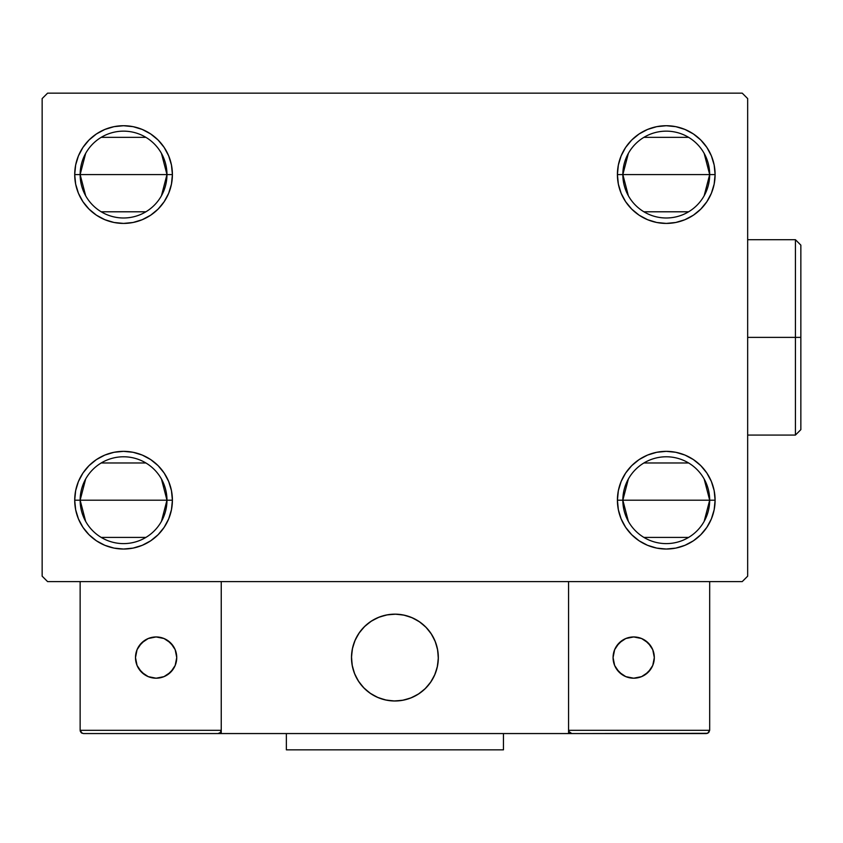 <?xml version="1.0" encoding="UTF-8"?>
<svg xmlns="http://www.w3.org/2000/svg" width="843" height="843" viewBox="0 0 843 843"><rect width="100%" height="100%" fill="white"/><g stroke="black" fill="none" stroke-linecap="round" stroke-linejoin="round"><path stroke-width="1.26" d="M628.362 521.374L622.84 500.194A43.415 43.415 0 0 0 666.255 543.609A43.415 43.415 0 0 0 709.68 500.194L715.106 500.194A48.841 48.841 0 0 1 666.255 549.035A48.841 48.841 0 0 1 617.413 500.194L709.68 500.194A43.415 43.415 0 0 1 666.255 543.609A43.415 43.415 0 0 1 622.84 500.194L628.362 479.014M704.158 479.014L709.68 500.194L704.158 521.374M688.615 537.413L643.904 537.413M628.362 195.755L622.84 174.575A43.415 43.415 0 0 0 666.255 217.989A43.415 43.415 0 0 0 709.68 174.575L715.106 174.575A48.841 48.841 0 0 1 666.255 223.416A48.841 48.841 0 0 1 617.413 174.575L709.68 174.575A43.415 43.415 0 0 1 666.255 217.989A43.415 43.415 0 0 1 622.84 174.575L628.362 153.384M704.158 153.384L709.68 174.575L704.158 195.755M688.615 211.793L643.904 211.793M85.659 195.755L80.138 174.575A43.415 43.415 0 0 0 123.552 217.989A43.415 43.415 0 0 0 166.967 174.575L172.404 174.575A48.841 48.841 0 0 1 123.552 223.416A48.841 48.841 0 0 1 74.711 174.575L166.967 174.575A43.415 43.415 0 0 1 123.552 217.989A43.415 43.415 0 0 1 80.138 174.575L85.659 153.384M161.456 153.384L166.967 174.575L161.456 195.755M145.913 211.793L101.202 211.793M85.659 521.374L80.138 500.194A43.415 43.415 0 0 0 123.552 543.609A43.415 43.415 0 0 0 166.967 500.194L172.404 500.194A48.841 48.841 0 0 1 123.552 549.035A48.841 48.841 0 0 1 74.711 500.194L166.967 500.194A43.415 43.415 0 0 1 123.552 543.609A43.415 43.415 0 0 1 80.138 500.194L85.659 479.014M161.456 479.014L166.967 500.194L161.456 521.374M145.913 537.413L101.202 537.413M742.24 93.162L47.577 93.162L42.15 98.589L42.15 576.169L47.577 581.596L742.24 581.596L747.667 576.169L747.667 98.589L742.24 93.162L47.577 93.162L42.15 98.589L42.15 576.169L47.577 581.596L742.24 581.596L747.667 576.169L747.667 98.589L742.24 93.162M647.572 545.316L639.12 540.806L631.723 534.725L625.643 527.328L621.133 518.888L618.351 509.72L617.413 500.194L618.351 490.668L621.133 481.501L625.643 473.06L631.723 465.652L639.12 459.583L647.572 455.062L656.729 452.291L666.255 451.353L675.791 452.291L684.948 455.062L693.399 459.583L700.796 465.652L706.866 473.06L711.387 481.501L714.169 490.668L715.106 500.194L714.169 509.72L711.387 518.888L706.866 527.328L700.796 534.725L693.399 540.806L684.948 545.316L675.791 548.098L666.255 549.035L656.729 548.098L647.572 545.316L639.12 540.806L631.723 534.725L625.643 527.328L621.133 518.888L618.351 509.72L617.413 500.194L618.351 490.668L621.133 481.501L625.643 473.06L631.723 465.652M618.351 184.101L617.413 174.575L618.351 165.038L621.133 155.881L625.643 147.43L631.723 140.033L639.12 133.963L647.572 129.443L656.729 126.661L666.255 125.723L675.791 126.661L684.948 129.443L693.399 133.963L700.796 140.033L706.866 147.43L711.387 155.881L714.169 165.038L715.106 174.575L714.169 184.101L711.387 193.258L706.866 201.709L700.796 209.106L693.399 215.186L684.948 219.696L675.791 222.478L666.255 223.416L656.729 222.478L647.572 219.696L639.12 215.186L631.723 209.106L625.643 201.709L621.133 193.258L618.351 184.101L617.413 174.575L618.351 165.038L621.133 155.881M75.649 184.101L74.711 174.575L75.649 165.038L78.431 155.881L82.941 147.43L89.021 140.033L96.418 133.963L104.869 129.443L114.026 126.661L123.552 125.723L133.089 126.661L142.246 129.443L150.686 133.963L158.094 140.033L164.164 147.43L168.684 155.881L171.456 165.038L172.404 174.575L171.456 184.101L168.684 193.258L164.164 201.709L158.094 209.106L150.686 215.186L142.246 219.696L133.089 222.478L123.552 223.416L114.026 222.478L104.869 219.696L96.418 215.186L89.021 209.106L82.941 201.709L78.431 193.258L75.649 184.101L74.711 174.575L75.649 165.038L78.431 155.881M89.021 534.725L82.941 527.328L78.431 518.888L75.649 509.72L74.711 500.194L75.649 490.668L78.431 481.501L82.941 473.06L89.021 465.652L96.418 459.583L104.869 455.062L114.026 452.291L123.552 451.353L133.089 452.291L142.246 455.062L150.686 459.583L158.094 465.652L164.164 473.06L168.684 481.501L171.456 490.668L172.404 500.194L171.456 509.72L168.684 518.888L164.164 527.328L158.094 534.725L150.686 540.806L142.246 545.316L133.089 548.098L123.552 549.035L114.026 548.098L104.869 545.316L96.418 540.806L89.021 534.725L82.941 527.328L78.431 518.888L75.649 509.72L74.711 500.194L75.649 490.668L78.431 481.501L82.941 473.06M142.246 129.443L150.686 133.963L158.094 140.033L164.164 147.43L168.684 155.881L171.456 165.038L172.404 174.575L171.456 184.101L168.684 193.258L164.164 201.709L158.094 209.106M123.552 223.416L114.026 222.478M96.418 215.186L89.021 209.106M89.021 140.033L96.418 133.963L104.869 129.443L114.026 126.661L123.552 125.723M700.796 140.033L706.866 147.43L711.387 155.881L714.169 165.038L715.106 174.575L714.169 184.101L711.387 193.258L706.866 201.709M693.399 215.186L684.948 219.696L675.791 222.478L666.255 223.416M656.729 222.478L647.572 219.696L639.12 215.186L631.723 209.106M625.643 147.43L631.723 140.033L639.12 133.963L647.572 129.443M666.255 125.723L675.791 126.661L684.948 129.443M714.169 490.668L715.106 500.194L714.169 509.72L711.387 518.888M700.796 534.725L693.399 540.806L684.948 545.316L675.791 548.098L666.255 549.035M666.255 451.353L675.791 452.291M693.399 459.583L700.796 465.652M171.456 490.668L172.404 500.194L171.456 509.72L168.684 518.888M164.164 527.328L158.094 534.725L150.686 540.806L142.246 545.316M123.552 549.035L114.026 548.098L104.869 545.316M96.418 459.583L104.869 455.062L114.026 452.291L123.552 451.353M133.089 452.291L142.246 455.062L150.686 459.583L158.094 465.652M123.552 500.194L80.138 500.194A43.415 43.415 0 0 1 123.552 456.78A43.415 43.415 0 0 1 166.967 500.194L123.552 500.194M101.202 462.976L145.913 462.976M80.138 500.194L74.711 500.194A48.841 48.841 0 0 1 123.552 451.353A48.841 48.841 0 0 1 172.404 500.194L166.967 500.194A43.415 43.415 0 0 0 123.552 456.78A43.415 43.415 0 0 0 80.138 500.194M123.552 174.575L80.138 174.575A43.415 43.415 0 0 1 123.552 131.15A43.415 43.415 0 0 1 166.967 174.575L123.552 174.575M101.202 137.346L145.913 137.346M80.138 174.575L74.711 174.575A48.841 48.841 0 0 1 123.552 125.723A48.841 48.841 0 0 1 172.404 174.575L166.967 174.575A43.415 43.415 0 0 0 123.552 131.15A43.415 43.415 0 0 0 80.138 174.575M666.255 174.575L622.84 174.575A43.415 43.415 0 0 1 666.255 131.15A43.415 43.415 0 0 1 709.68 174.575L666.255 174.575M643.904 137.346L688.615 137.346M622.84 174.575L617.413 174.575A48.841 48.841 0 0 1 666.255 125.723A48.841 48.841 0 0 1 715.106 174.575L709.68 174.575A43.415 43.415 0 0 0 666.255 131.15A43.415 43.415 0 0 0 622.84 174.575M666.255 500.194L622.84 500.194A43.415 43.415 0 0 1 666.255 456.78A43.415 43.415 0 0 1 709.68 500.194L666.255 500.194M643.904 462.976L688.615 462.976M622.84 500.194L617.413 500.194A48.841 48.841 0 0 1 666.255 451.353A48.841 48.841 0 0 1 715.106 500.194L709.68 500.194A43.415 43.415 0 0 0 666.255 456.78A43.415 43.415 0 0 0 622.84 500.194M351.489 657.572A43.415 43.415 0 0 1 394.903 614.157A43.415 43.415 0 0 1 438.328 657.572L437.485 649.11L435.02 640.965L431.005 633.451L425.61 626.876L419.024 621.481L411.521 617.466L403.375 614.99L394.903 614.157L386.442 614.99L378.296 617.466L370.783 621.481L364.208 626.876L358.812 633.451L354.798 640.965L352.321 649.11L351.489 657.572L352.321 666.044L354.798 674.189L358.812 681.692L364.208 688.278L370.783 693.673L378.296 697.688L386.442 700.154L394.903 700.997L403.375 700.154L411.521 697.688L419.024 693.673L425.61 688.278L431.005 681.692L435.02 674.189L437.485 666.044L438.328 657.572A43.415 43.415 0 0 1 394.903 700.997A43.415 43.415 0 0 1 351.489 657.572M709.68 730.301L568.572 730.301L568.572 581.596L568.572 730.301L709.68 730.301L708.721 732.599L709.68 730.301L709.68 581.596L709.68 730.301L707.667 733.305L568.572 733.558L568.572 581.596L568.572 733.558L221.245 733.558L221.245 581.596L568.572 581.596L221.245 581.596L221.245 733.558L83.394 733.558L217.989 733.558L220.286 732.599L221.245 730.301L80.138 730.301L80.138 581.596L80.138 730.301L81.097 732.599L83.394 733.558L81.097 732.599L82.15 733.305L80.138 730.301L80.391 731.545M568.572 730.301L569.531 732.599L571.828 733.558L217.989 733.558L220.286 732.599L217.989 733.558L220.286 732.599L221.245 730.301L80.138 730.301M351.647 661.281L352.216 665.496M353.206 669.648L354.587 673.673M356.357 677.551L358.496 681.228M360.994 684.685L363.818 687.877M373.955 695.601L377.78 697.467M390.098 700.723L394.345 700.986M398.613 700.839L402.828 700.259M406.979 699.279L411.005 697.899M414.882 696.128L418.56 693.979M422.016 691.492L425.209 688.668L422.016 691.492M428.107 685.549L430.699 682.156M432.933 678.531L434.798 674.706M438.054 662.387L438.318 658.13M438.17 653.873L437.591 649.658M436.611 645.506L435.23 641.481M433.46 637.603L431.31 633.925M428.824 630.469L426 627.276M415.862 619.552L412.037 617.677M399.719 614.431L395.462 614.168M391.205 614.315L386.99 614.884M382.838 615.875L378.813 617.255M374.935 619.025L371.257 621.165M367.801 623.662L364.608 626.486M361.7 629.605L359.118 632.998M356.884 636.623L355.008 640.448M351.763 652.767L351.499 657.013M387.538 614.789A43.415 43.415 0 0 1 437.696 650.206A43.415 43.415 0 0 1 402.28 700.364A43.415 43.415 0 0 1 352.121 664.948A43.415 43.415 0 0 1 387.538 614.789L379.329 617.055L371.721 620.87L365.008 626.096L359.445 632.535L355.24 639.932L352.553 648.014L351.51 656.465L352.121 664.948L354.387 673.157L358.201 680.765L363.428 687.477L369.866 693.041L377.264 697.245L385.346 699.922L393.797 700.976L402.28 700.364L410.488 698.099L418.096 694.284L424.809 689.058L430.373 682.619L434.577 675.211L437.254 667.14L438.307 658.689L437.696 650.206L435.431 641.997L431.616 634.389L426.389 627.677L419.951 622.113L412.543 617.908L404.471 615.221L396.02 614.178L387.538 614.789M568.572 581.596L709.68 581.596L568.572 581.596M568.825 731.545L571.828 733.558L568.825 731.545L571.828 733.558L706.423 733.558L708.721 732.599M220.992 731.545L220.286 732.599M404.851 615.316L404.303 615.19M396.41 614.189L395.852 614.168M387.917 614.726L387.369 614.821M352.648 647.635L352.522 648.183M351.52 656.075L351.499 656.634M352.058 664.569L352.153 665.116M354.25 672.788L354.439 673.315M384.966 699.838L385.514 699.964M393.407 700.965L393.966 700.986M401.9 700.428L402.448 700.333M410.119 698.236L410.646 698.036M437.169 667.519L437.296 666.971M438.297 659.078L438.318 658.52M437.759 650.585L437.665 650.037M402.28 700.364A43.415 43.415 0 0 1 394.924 700.997M394.893 700.997A43.415 43.415 0 0 1 386.463 700.164M386.421 700.154A43.415 43.415 0 0 1 378.317 697.698M378.265 697.677A43.415 43.415 0 0 1 377.253 697.245M654.316 657.572A20.622 20.622 0 0 1 633.694 678.204A20.622 20.622 0 0 1 613.072 657.572A20.622 20.622 0 0 1 633.694 636.95A20.622 20.622 0 0 1 654.316 657.572L652.745 649.679L648.278 642.998L641.586 638.52L633.694 636.95L625.801 638.52L619.11 642.998L614.642 649.679L613.072 657.572L614.642 665.464L619.11 672.156L625.801 676.634L633.694 678.204L641.586 676.634L648.278 672.156L652.745 665.464L654.316 657.572M616.549 669.036L622.239 674.727M645.158 674.727L650.849 669.036M650.849 646.117L645.158 640.427M622.239 640.427L616.549 646.117M156.113 636.95A20.622 20.622 0 0 1 176.745 657.572A20.622 20.622 0 0 1 156.113 678.204A20.622 20.622 0 0 1 135.491 657.572A20.622 20.622 0 0 1 156.113 636.95L148.231 638.52L141.54 642.998L137.061 649.679L135.491 657.572L137.061 665.464L141.54 672.156L148.231 676.634L156.113 678.204L164.006 676.634L170.697 672.156L175.175 665.464L176.745 657.572L175.175 649.679L170.697 642.998L164.006 638.52L156.113 636.95M167.578 674.727L173.268 669.036M173.268 646.117L167.578 640.427M144.659 640.427L138.969 646.117M138.969 669.036L144.659 674.727M503.45 733.558L503.45 749.838L286.367 749.838L286.367 733.558L286.367 749.838L503.45 749.838L503.45 733.558M795.423 337.379L795.423 435.072L795.423 337.379L747.667 337.379L795.423 337.379L795.423 239.697L795.423 337.379L800.85 337.379L795.423 337.379M800.85 429.645L800.85 337.379L800.85 429.645L795.423 435.072L747.667 435.072M800.85 245.123L800.85 337.379L800.85 245.123L795.423 239.697L747.667 239.697"/></g></svg>
